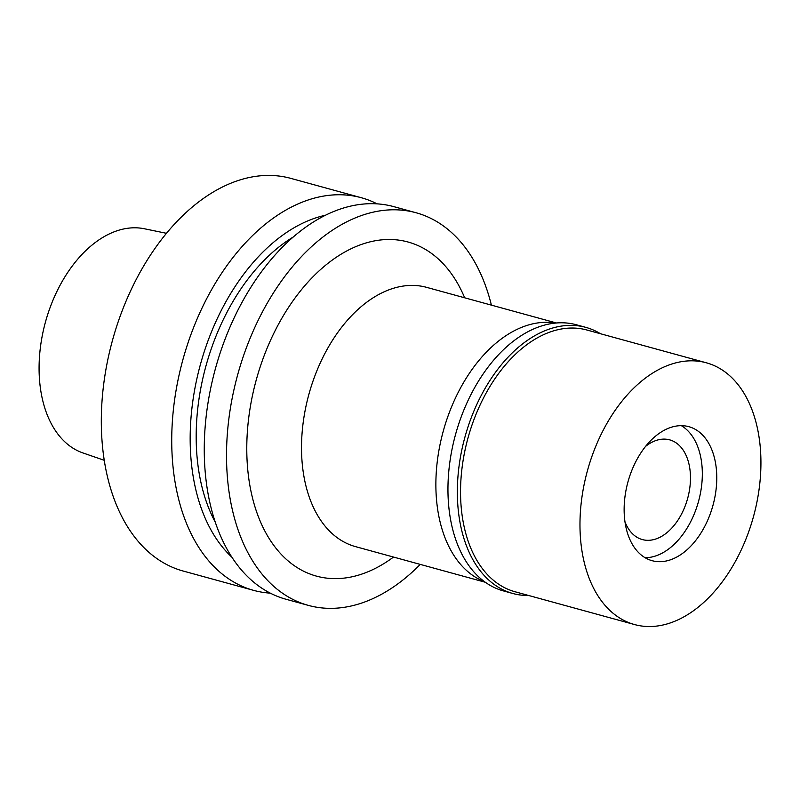 <?xml version="1.0" encoding="UTF-8"?>
<svg xmlns="http://www.w3.org/2000/svg" width="800" height="800" viewBox="0 0 800 800"><rect width="100%" height="100%" fill="white"/><g stroke="black" fill="none" stroke-linecap="round" stroke-linejoin="round"><path stroke-width="1.2" d="M166.51 233.32L144.48 228.78A116.33 73.84 105.3 0 0 50.18 307.32A116.33 73.84 105.3 0 0 65.65 442.59A116.33 73.84 105.3 0 0 82.95 452.95L104.21 460.29M361.33 197.73L290.91 178.4A203.57 129.21 105.3 0 0 122.2 310.72A203.57 129.21 105.3 0 0 147.81 551.33A203.57 129.21 105.3 0 0 183.15 571.03L253.57 590.35A203.57 129.21 -74.7 0 1 218.23 570.66A203.57 129.21 -74.7 0 1 192.62 330.04A203.57 129.21 -74.7 0 1 361.33 197.73A203.57 129.21 -74.7 0 1 377.14 203.87M270.29 593.14A203.57 129.21 -74.7 0 1 253.57 590.35M231.79 557.1A186.76 118.54 -74.7 0 1 200.37 364.65A186.76 118.54 -74.7 0 1 325.64 215.21M293.48 236.87A177.72 112.81 105.3 0 0 215.2 522.06M416.13 212.77L393.86 206.66A203.57 129.21 105.3 0 0 225.15 338.97A203.57 129.21 105.3 0 0 250.76 579.59A203.57 129.21 105.3 0 0 286.1 599.28L308.36 605.39A203.57 129.21 -74.7 0 1 273.02 585.7A203.57 129.21 -74.7 0 1 247.41 345.08A203.57 129.21 -74.7 0 1 416.13 212.77A203.57 129.21 -74.7 0 1 451.46 232.46A203.57 129.21 -74.7 0 1 491.4 305.14M420.24 564.4A203.57 129.21 -74.7 0 1 308.36 605.39M464.67 297.8A173.2 109.93 105.3 0 0 438.15 258.81A173.2 109.93 105.3 0 0 275.18 330.58A173.2 109.93 105.3 0 0 286.34 559.35A173.2 109.93 105.3 0 0 393.51 557.06M556.48 323L426.72 287.38A134.42 85.32 105.3 0 0 315.31 374.75A134.42 85.32 105.3 0 0 332.22 533.64A134.42 85.32 105.3 0 0 355.56 546.64L485.32 582.26M484.66 581.79A134.42 85.32 -74.7 0 1 466.58 570.52A134.42 85.32 -74.7 0 1 448.16 415.69A134.42 85.32 -74.7 0 1 555.67 323.07M624.95 521.74A51.7 32.82 105.3 0 0 633.35 534.57A51.7 32.82 105.3 0 0 642.32 539.57A51.7 32.82 105.3 0 0 685.17 505.97A51.7 32.82 105.3 0 0 678.66 444.86A51.7 32.82 105.3 0 0 669.69 439.86A51.7 32.82 105.3 0 0 645.66 446.32M686.45 429.44A69.47 44.1 -74.7 0 1 692.36 436.27A69.47 44.1 -74.7 0 1 698.53 501.39A69.47 44.1 -74.7 0 1 659.98 554.23A69.47 44.1 -74.7 0 1 645.11 557.72A69.47 44.1 -74.7 0 0 659.98 554.23L659.98 554.23A69.47 44.1 -74.7 0 0 698.53 501.39A69.47 44.1 -74.7 0 0 692.36 436.27L692.36 436.27A69.47 44.1 -74.7 0 0 686.45 429.44A69.47 44.1 -74.7 0 0 681.35 425.67A69.47 44.1 -74.7 0 1 686.45 429.44M700.9 433.4A69.47 44.1 105.3 0 0 688.84 426.68A69.47 44.1 105.3 0 0 631.26 471.84A69.47 44.1 105.3 0 0 640 553.95A69.47 44.1 105.3 0 0 652.06 560.68A69.47 44.1 105.3 0 0 709.64 515.52A69.47 44.1 105.3 0 0 700.9 433.4M729.93 375.93A135.72 86.14 -74.7 0 1 747.01 536.34A135.72 86.14 -74.7 0 1 634.53 624.55A135.72 86.14 -74.7 0 1 610.97 611.43A135.72 86.14 -74.7 0 1 593.9 451.01A135.72 86.14 -74.7 0 1 706.37 362.8A135.72 86.14 -74.7 0 1 729.93 375.93M706.37 362.8L586.94 330.02A135.72 86.14 105.3 0 0 474.47 418.23A135.72 86.14 105.3 0 0 491.54 578.65A135.72 86.14 105.3 0 0 515.1 591.77L634.53 624.55M528.64 595.49A137.98 87.58 -74.7 0 1 512.81 593.49A137.98 87.58 -74.7 0 1 488.87 580.14A137.98 87.58 -74.7 0 1 471.5 417.06A137.98 87.58 -74.7 0 1 585.86 327.38A137.98 87.58 -74.7 0 1 600.49 333.74M585.86 327.38L576.47 324.8A137.98 87.58 105.3 0 0 462.11 414.48A137.98 87.58 105.3 0 0 479.47 577.57A137.98 87.58 105.3 0 0 503.42 590.91L512.81 593.49"/></g></svg>
